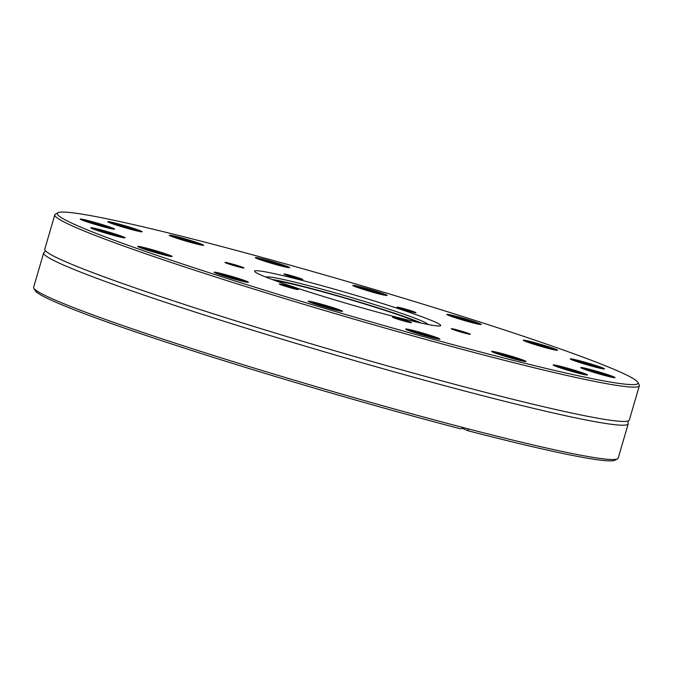 <?xml version="1.0" encoding="UTF-8"?>
<svg xmlns="http://www.w3.org/2000/svg" width="673" height="673" viewBox="0 0 673 673"><rect width="100%" height="100%" fill="white"/><g stroke="black" fill="none" stroke-linecap="round" stroke-linejoin="round"><path stroke-width="1.01" d="M243.979 267.98A9.876 0.522 -163.7 0 1 234.313 265.7A9.876 0.522 -163.7 0 1 225.018 262.436L225.018 262.436A9.876 0.522 -163.7 0 1 234.684 264.716A9.876 0.522 -163.7 0 1 243.979 267.98L243.979 267.98M293.706 287.733A9.876 0.522 -163.7 0 1 298.248 289.533A9.876 0.522 -163.7 0 1 293.352 288.574A9.876 0.522 -163.7 0 1 283.838 285.789A9.876 0.522 -163.7 0 1 279.295 283.989A9.876 0.522 -163.7 0 1 284.191 284.948A9.876 0.522 -163.7 0 1 293.706 287.733M397.373 318.093A9.876 0.522 -163.7 0 1 411.405 322.67A9.876 0.522 -163.7 0 1 406.467 321.702A9.876 0.522 -163.7 0 1 392.443 317.126A9.876 0.522 -163.7 0 1 397.373 318.093M451.314 328.71A9.876 0.522 -163.7 0 1 460.98 330.99A9.876 0.522 -163.7 0 1 470.276 334.262L470.276 334.262A9.876 0.522 -163.7 0 1 460.61 331.982A9.876 0.522 -163.7 0 1 451.314 328.71L451.314 328.71M401.588 308.966A9.876 0.522 -163.7 0 1 397.045 307.166A9.876 0.522 -163.7 0 1 401.941 308.125A9.876 0.522 -163.7 0 1 411.455 310.909A9.876 0.522 -163.7 0 1 415.998 312.709A9.876 0.522 -163.7 0 1 411.102 311.75A9.876 0.522 -163.7 0 1 401.588 308.966M297.92 278.605A9.876 0.522 -163.7 0 1 283.888 274.029A9.876 0.522 -163.7 0 1 288.826 274.996A9.876 0.522 -163.7 0 1 302.85 279.573A9.876 0.522 -163.7 0 1 297.92 278.605M57.962 212.744L55.472 214.107A304.507 16.177 16.3 0 0 54.816 214.805A304.507 16.177 16.3 0 0 487.252 355.924A304.507 16.177 16.3 0 0 639.35 385.738A304.507 16.177 16.3 0 0 639.182 384.788L637.811 382.306A302.497 16.076 -163.7 0 1 486.89 353.636A302.497 16.076 -163.7 0 1 191.023 266.786A302.497 16.076 -163.7 0 1 57.962 212.744A302.497 16.076 -163.7 0 1 352.156 282.921A302.497 16.076 -163.7 0 1 637.811 382.306M199.839 244.762A17.877 0.951 16.3 0 0 203.591 245.309A17.877 0.951 16.3 0 0 186.741 239.336A17.877 0.951 16.3 0 0 169.327 235.289A17.877 0.951 16.3 0 0 181.071 239.613A17.877 0.951 16.3 0 0 199.839 244.762M114.469 228.98A17.877 0.951 16.3 0 0 96.163 222.763A17.877 0.951 16.3 0 0 80.255 219.146A17.877 0.951 16.3 0 0 97.139 225.018A17.877 0.951 16.3 0 0 114.528 229.165A17.877 0.951 16.3 0 0 114.469 228.98M165.684 253.822A17.877 0.951 16.3 0 0 147.227 248.329A17.877 0.951 16.3 0 0 137.78 246.495A17.877 0.951 16.3 0 0 154.655 252.367A17.877 0.951 16.3 0 0 172.044 256.514A17.877 0.951 16.3 0 0 165.684 253.822M323.494 304.751A17.877 0.951 16.3 0 0 308.192 301.311A17.877 0.951 16.3 0 0 325.076 307.182A17.877 0.951 16.3 0 0 342.456 311.33A17.877 0.951 16.3 0 0 323.494 304.751M495.454 351.929A17.877 0.951 16.3 0 0 491.669 351.483A17.877 0.951 16.3 0 0 508.552 357.355A17.877 0.951 16.3 0 0 525.941 361.502A17.877 0.951 16.3 0 0 515.081 357.346A17.877 0.951 16.3 0 0 495.454 351.929M580.824 367.719A17.877 0.951 16.3 0 0 598.221 373.675A17.877 0.951 16.3 0 0 615.004 377.646A17.877 0.951 16.3 0 0 598.154 371.673A17.877 0.951 16.3 0 0 580.74 367.626A17.877 0.951 16.3 0 0 580.824 367.719M529.601 342.868A17.877 0.951 16.3 0 0 547.242 348.143A17.877 0.951 16.3 0 0 557.488 350.296A17.877 0.951 16.3 0 0 540.638 344.324A17.877 0.951 16.3 0 0 523.215 340.277A17.877 0.951 16.3 0 0 529.601 342.868M371.799 291.939A17.877 0.951 16.3 0 0 387.076 295.481A17.877 0.951 16.3 0 0 370.217 289.508A17.877 0.951 16.3 0 0 352.803 285.461A17.877 0.951 16.3 0 0 371.799 291.939M392.266 316.066A96.937 5.148 -163.7 0 1 254.604 271.143A96.937 5.148 -163.7 0 1 303.027 280.633A96.937 5.148 -163.7 0 1 440.689 325.555A96.937 5.148 -163.7 0 1 392.266 316.066M280.725 265.885A17.877 0.951 16.3 0 0 289.617 267.677A17.877 0.951 16.3 0 0 272.758 261.704A17.877 0.951 16.3 0 0 255.345 257.65A17.877 0.951 16.3 0 0 280.725 265.885M459.188 318.977A17.877 0.951 16.3 0 0 481.136 324.495A17.877 0.951 16.3 0 0 464.286 318.522A17.877 0.951 16.3 0 0 446.872 314.476A17.877 0.951 16.3 0 0 459.188 318.977M572.319 359.988A17.877 0.951 16.3 0 0 591.045 365.935A17.877 0.951 16.3 0 0 604.497 368.955A17.877 0.951 16.3 0 0 587.638 362.991A17.877 0.951 16.3 0 0 570.224 358.936A17.877 0.951 16.3 0 0 572.319 359.988M553.837 364.892A17.877 0.951 16.3 0 0 553.156 365.002A17.877 0.951 16.3 0 0 570.031 370.882A17.877 0.951 16.3 0 0 587.42 375.029A17.877 0.951 16.3 0 0 573.32 369.872A17.877 0.951 16.3 0 0 553.837 364.892M414.568 330.813A17.877 0.951 16.3 0 0 405.651 329.114A17.877 0.951 16.3 0 0 422.535 334.994A17.877 0.951 16.3 0 0 439.915 339.142A17.877 0.951 16.3 0 0 432.058 335.945A17.877 0.951 16.3 0 0 414.568 330.813M236.105 277.722A17.877 0.951 16.3 0 0 214.123 272.296A17.877 0.951 16.3 0 0 231.007 278.176A17.877 0.951 16.3 0 0 248.396 282.324A17.877 0.951 16.3 0 0 236.105 277.722M122.974 236.711A17.877 0.951 16.3 0 0 103.356 230.511A17.877 0.951 16.3 0 0 90.771 227.836A17.877 0.951 16.3 0 0 107.655 233.708A17.877 0.951 16.3 0 0 125.035 237.855A17.877 0.951 16.3 0 0 122.974 236.711M141.456 231.806A17.877 0.951 16.3 0 0 142.112 231.79A17.877 0.951 16.3 0 0 125.262 225.817A17.877 0.951 16.3 0 0 107.84 221.762A17.877 0.951 16.3 0 0 122.873 227.095A17.877 0.951 16.3 0 0 141.456 231.806M639.35 385.738L629.314 420.053A304.507 16.177 -163.7 0 1 628.178 420.97A304.507 16.177 -163.7 0 1 477.224 390.239A304.507 16.177 -163.7 0 1 45.251 250.507A304.507 16.177 -163.7 0 1 44.78 249.128L54.816 214.805M467.903 428.785L468.644 430.922A302.497 16.076 16.3 0 0 615.038 460.189L617.528 458.826A304.507 16.177 -163.7 0 1 467.903 428.785L464.261 427.835A304.507 16.177 -163.7 0 1 33.818 288.145A304.507 16.177 -163.7 0 1 33.65 287.194L43.686 252.88A304.507 16.177 -163.7 0 1 44.721 251.996L45.167 250.398M628.304 420.919L627.833 422.535A304.507 16.177 -163.7 0 1 628.22 423.805L618.184 458.12A304.507 16.177 -163.7 0 1 617.528 458.826M628.22 423.805A304.507 16.177 -163.7 0 1 476.122 393.999A304.507 16.177 -163.7 0 1 43.686 252.88M33.818 288.145L35.189 290.627A302.497 16.076 16.3 0 0 460.525 428.81L464.261 427.835M468.644 430.922L461.972 428.272M172.338 236.686A16.875 0.9 -163.7 0 1 200.302 244.863M110.852 223.167A16.875 0.9 -163.7 0 1 138.815 231.344M83.267 220.551A16.875 0.9 -163.7 0 1 111.23 228.727M93.783 229.232A16.875 0.9 -163.7 0 1 121.746 237.409M140.792 247.9A16.875 0.9 -163.7 0 1 164.801 254.655A16.875 0.9 -163.7 0 1 168.755 256.077M217.135 273.701A16.875 0.9 -163.7 0 1 235.55 278.656A16.875 0.9 -163.7 0 1 245.098 281.878M311.204 302.715A16.875 0.9 -163.7 0 1 323.318 305.803A16.875 0.9 -163.7 0 1 339.167 310.892M408.662 330.519A16.875 0.9 -163.7 0 1 414.753 331.957A16.875 0.9 -163.7 0 1 436.626 338.696M494.68 352.888A16.875 0.9 -163.7 0 1 495.925 353.148A16.875 0.9 -163.7 0 1 522.643 361.065M556.167 366.406A16.875 0.9 -163.7 0 1 584.13 374.583M583.752 369.023A16.875 0.9 -163.7 0 1 611.715 377.2M573.236 360.341A16.875 0.9 -163.7 0 1 601.199 368.518M526.227 341.674A16.875 0.9 -163.7 0 1 554.199 349.851M449.884 315.873A16.875 0.9 -163.7 0 1 477.847 324.05M355.815 286.858A16.875 0.9 -163.7 0 1 383.778 295.035M258.356 259.055A16.875 0.9 -163.7 0 1 286.319 267.231M275.694 280.776A78.337 4.164 -163.7 0 1 310.27 288.532A78.337 4.164 -163.7 0 1 417.731 322.308M272.203 279.497A83.435 4.433 -163.7 0 1 307.923 287.607A83.435 4.433 -163.7 0 1 421.365 323.116M266.146 277.175A84.184 4.475 -163.7 0 1 267.156 276.889A84.184 4.475 -163.7 0 1 308.15 285.503A84.184 4.475 -163.7 0 1 427.019 323.637A84.184 4.475 -163.7 0 1 427.708 324.42M267.156 276.889L265.65 276.982M427.019 323.637L428.238 324.521"/></g></svg>
